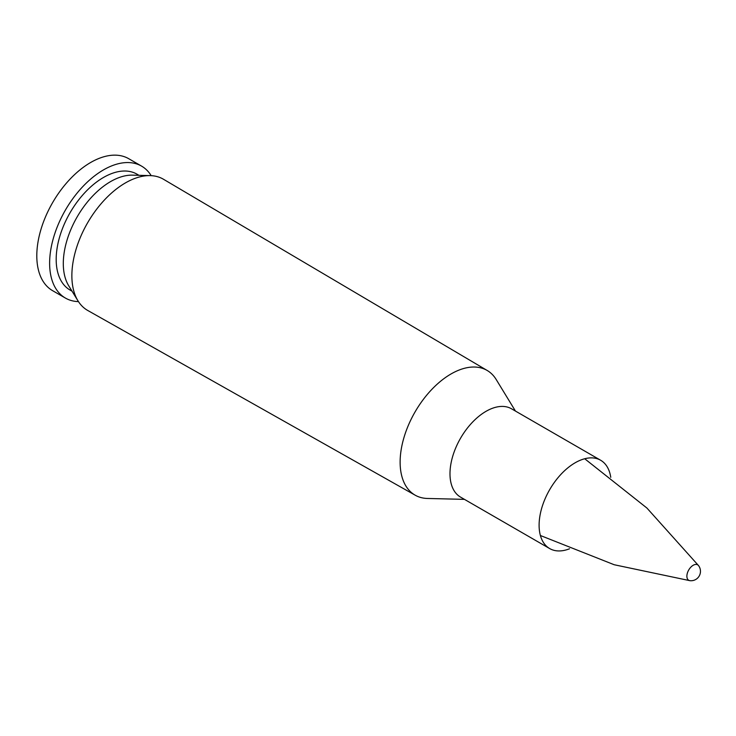 <?xml version="1.0" encoding="UTF-8"?>
<svg xmlns="http://www.w3.org/2000/svg" width="736" height="736" viewBox="0 0 736 736"><rect width="100%" height="100%" fill="white"/><g stroke="black" fill="none" stroke-linecap="round" stroke-linejoin="round"><path stroke-width="1.1" d="M151.184 175.656A76.176 43.976 120 0 0 141.579 166.124L128.754 158.718A76.176 43.976 120 0 0 52.578 202.694A76.176 43.976 120 0 0 52.578 290.656L65.403 298.062A76.176 43.976 120 0 0 78.467 301.613M141.579 166.124A76.176 43.976 120 0 0 65.403 210.1A76.176 43.976 120 0 0 65.403 298.062M138.957 175.315L136.942 174.147A66.902 38.631 120 0 0 70.04 212.778A66.902 38.631 120 0 0 70.04 290.03L72.054 291.198M515.448 411.065L496.193 379.509A71.999 41.575 120 0 0 487.25 370.512L163.53 179.29A75.753 43.737 120 0 0 150.273 175.619L132.554 175.14A66.902 38.631 120 0 0 77.16 216.89A66.902 38.631 120 0 0 68.696 285.743L77.979 300.849A75.753 43.737 120 0 0 87.777 310.491L415.242 495.227A71.999 41.575 120 0 0 427.506 498.465L464.462 499.367M150.273 175.619A75.753 43.737 120 0 0 87.556 222.898A75.753 43.737 120 0 0 77.979 300.849M487.25 370.512A71.999 41.575 120 0 0 415.04 411.967A71.999 41.575 120 0 0 415.242 495.227M610.76 477.342A50.986 29.44 120 0 0 600.64 460.248L511.529 408.802A50.986 29.44 120 0 0 460.543 438.233A50.986 29.44 120 0 0 460.543 497.104L549.663 548.559A50.986 29.44 120 0 0 569.517 548.78M600.64 460.248A50.986 29.44 120 0 0 549.663 489.688A50.986 29.44 120 0 0 549.663 548.559M689.862 580.667A8.924 5.152 -60 0 1 688.74 569.968A8.924 5.152 -60 0 1 698.556 565.625M689.945 580.676A9.43 9.43 0 0 0 698.602 565.68L646.907 508.033L584.706 458.749M540.39 535.504L614.174 564.733L689.926 580.676"/></g></svg>
